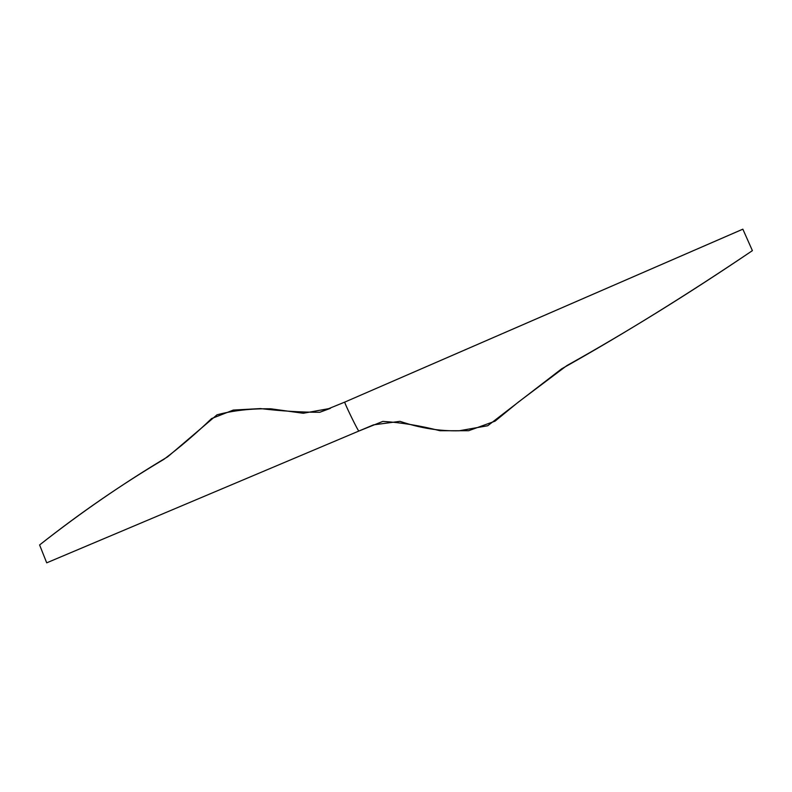 <?xml version="1.0" encoding="UTF-8"?>
<svg xmlns="http://www.w3.org/2000/svg" width="792" height="792" viewBox="0 0 792 792"><rect width="100%" height="100%" fill="white"/><g stroke="black" fill="none" stroke-linecap="round" stroke-linejoin="round"><path stroke-width="1.19" d="M46.708 562.835L358.905 431.026L46.708 562.835L39.6 544.955C80.952 512.454 123.661 483.061 167.716 456.786L217.018 414.82C233.105 410.494 251.034 408.484 270.805 408.801L303.247 413.266L330.373 408.355L319.75 412.295C300.505 412.236 280.734 410.998 260.449 408.573L233.274 410.078L211.573 418.572C196.079 433.481 180.17 447.084 163.845 459.37C121.018 484.813 79.606 513.335 39.6 544.955L46.708 562.835M373.072 389.803L742.846 229.185L752.4 250.638C688.604 293.852 626.769 332.165 566.884 365.577L518.324 402.118L495.01 421.186L468.646 430.709L439.976 430.729C420.007 425.621 400.97 422.512 382.863 421.393L358.905 431.026L373.487 424.868L400 421.334C420.057 428.125 439.788 431.264 459.172 430.769L487.724 425.75L561.706 368.795C623.314 334.244 686.872 294.852 752.4 250.638L742.846 229.165L344.787 402.088C343.817 401.97 358.509 432.115 358.895 431.026C358.509 432.115 343.817 401.97 344.787 402.088L319.75 412.295M359.35 395.762L344.787 402.088L359.35 395.762M358.905 431.026L164.627 513.048M752.4 250.638L742.846 229.185L752.4 250.638M106.831 537.441L68.686 553.549M742.846 229.165L507.771 331.303M382.863 421.393L358.895 431.026M375.863 388.595L490.198 338.936"/></g></svg>
